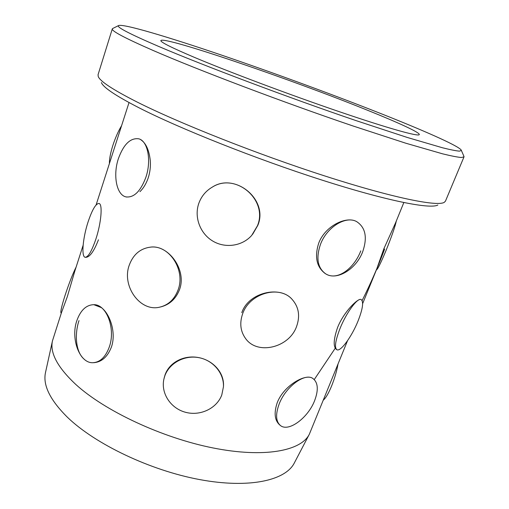 <?xml version="1.0" encoding="UTF-8"?>
<svg xmlns="http://www.w3.org/2000/svg" width="509" height="509" viewBox="0 0 509 509"><rect width="100%" height="100%" fill="white"/><g stroke="black" fill="none" stroke-linecap="round" stroke-linejoin="round"><path stroke-width="0.76" d="M360.786 250.867C354.283 268.109 337.435 281.375 325.62 273.797L324.793 273.257M325.213 273.549C316.623 267.098 314.435 257.02 318.653 243.315C324.933 226.091 346.215 215.689 356.586 221.568L356.65 221.606C365.621 227.529 367.606 237.646 362.605 251.955C356.084 269.223 336.742 280.993 325.747 273.88C317.616 268.046 315.847 258.228 320.447 244.428C326.753 227.173 345.802 215.402 356.65 221.606M164.133 378.072L165.056 374.847C169.58 362.026 184.411 354.741 198.777 357.611C213.22 360.436 224.119 372.645 223.508 385.771M336.773 349.683C333.102 347.24 333.363 339.866 337.556 327.561C343.817 311.712 358.183 297.86 361.002 299.489L361.11 299.54C363.833 301.64 362.815 308.785 358.056 320.975C351.91 336.36 340.795 351.77 336.983 349.791C334.305 347.889 335.285 340.871 339.936 328.731C346.196 312.876 357.503 297.498 361.11 299.54M362.656 303.593L376.545 269.503L383.869 248.755L395.506 222.98L403.822 202.576M280.204 425.352L280.204 425.352C274.688 420.822 273.689 413.283 277.214 402.74C283.678 385.523 305.724 373.148 312.691 378.359M98.441 239.796C93.732 251.961 89.323 257.789 85.207 257.293M140.7 139.67C145.892 143.042 149.086 150.002 150.282 160.564C150.734 166.449 150.04 172.252 148.189 177.978C146.236 183.634 143.487 188.203 139.93 191.677M83.126 245.274L74.798 271.163L67.315 296.69L61.392 312.838L52.484 340.801C49.729 352.756 57.498 367.313 75.803 384.46C104.797 410.96 162.002 437.829 213.048 447.952C264.184 458.138 301.093 450.98 309.313 434.279L347.52 340.731M212.463 187.019C235.915 172.195 268.364 200.222 257.414 225.831L251.72 235.387C242.169 246.261 225.086 248.615 212.584 240.954C200.031 233.389 193.986 217.012 198.815 203.339C201.392 196.245 205.941 190.805 212.463 187.019L212.781 186.809C235.495 172.519 268.695 199.897 257.815 225.353L252.636 234.299M150.594 247.126C169.255 244.721 185.83 270.266 178.023 290.073C174.39 299.496 168.199 305.209 159.457 307.213C139.86 311.928 121.454 285.727 129.299 265.055C133.282 254.398 140.376 248.424 150.594 247.126L150.931 247.081C168.454 244.899 187.166 269.999 179.454 289.761C175.84 298.948 169.548 304.681 160.589 306.959M93.79 304.668L101.367 307.608C110.243 314.187 116.402 333.141 111.388 347.106C107.526 356.917 101.628 362.109 93.694 362.688M84.195 359.22C75.567 352.069 74.473 334.006 79.003 320.613M241.794 312.66C248.589 292.357 279.74 285.415 291.772 298.987M309.313 434.279L294.361 462.904C285.638 480.496 249.219 488.818 199.643 479.58C150.149 470.405 95.177 444.09 67.455 417.291C49.965 399.94 42.661 384.95 45.543 372.34L52.484 340.801M194.285 57.32C171.698 47.731 160.558 42.158 160.857 40.586C163.389 35.592 292.917 80.021 367.568 110.268C398.579 122.739 420.402 132.728 419.27 134.643C418.423 136.775 388.233 128.402 338.765 111.503C289.405 94.655 228.56 71.782 194.285 57.32M388.933 116.796C429.717 133.116 460.721 147.031 461.364 150.422L459.487 151.148C456.191 150.899 450.522 149.773 442.486 147.769L407.302 137.468L356.205 120.665C288.31 97.556 203.352 65.527 158.719 46.453C129.84 34.027 116.421 27.085 118.47 25.622C122.472 23.274 168.008 36.89 221.937 55.239C276.412 73.811 339.325 96.971 388.933 116.796M463.82 156.091L463.998 156.887L461.326 157.504C457.476 157.166 451.248 155.951 442.639 153.845L405.756 143.201L353.144 126.022C283.634 102.455 197.988 69.987 153.075 50.448C124.902 38.111 111.312 30.922 112.298 28.879L112.941 28.383M463.998 156.887L445.464 201.131L444.211 202.378C437.155 206.73 392.484 197.778 324.748 175.942C257.134 154.163 178.214 122.828 136.482 101.717C112.623 89.565 99.866 81.141 98.212 76.445L98.059 74.683L112.298 28.879M437.848 205.012C430.55 209.409 386.827 200.883 321.198 179.836C255.683 158.84 179.416 128.459 138.83 107.698C115.619 95.737 103.136 87.357 101.393 82.553M323.31 400.144C325.741 398.146 328.496 393.451 331.569 386.064C334.61 378.48 336.767 371.131 338.033 364.018M76.121 267.053C72.685 273.963 68.944 283.577 64.904 295.875C61.525 306.615 60.259 312.335 61.099 313.029M76.859 320.6C80.619 310.115 86.339 304.808 94.025 304.675C106.769 304.547 115.874 329.126 109.231 347.157C105.509 357.121 100.063 362.306 92.892 362.713C79.525 363.362 70.433 338.58 76.859 320.6M279.11 404.14C285.536 386.834 304.891 372.505 312.94 378.524C318.087 382.545 318.653 389.919 314.626 400.64C308.174 417.609 288.94 432.128 280.644 425.683C275.846 421.77 275.337 414.587 279.11 404.14M164.814 375.909C169.325 363.082 184.417 354.9 198.784 357.636C213.176 360.251 224.087 373.25 223.451 386.77L221.784 394.971C216.758 408.523 200.145 416.349 185.403 412.252C170.61 408.32 160.704 393.241 163.892 379.129L164.814 375.909M88.076 221.93C92.244 209.543 95.908 203.39 99.07 203.473C102.812 204.16 101.221 223.031 95.857 239.147C91.639 251.433 88.025 257.465 85.009 257.242C81.179 256.371 82.922 237.595 88.076 221.93M242.634 313.798C249.423 293.356 279.25 284.773 291.994 299.235C298.783 306.87 300.316 315.949 296.575 326.479C289.22 347.692 257.401 355.473 245.567 338.51C240.42 331.34 239.44 323.1 242.634 313.798M118.419 158.56C123.611 144.333 130.368 137.748 138.696 138.804C147.814 140.815 151.669 160.742 145.809 177.482C140.541 191.339 133.956 197.816 126.054 196.913C116.523 195.081 112.769 175.16 118.419 158.56M121.587 125.685C118.273 131.195 115.365 137.767 112.864 145.409C110.472 153.012 109.32 159.069 109.397 163.58M376.367 269.948C377.608 269.516 380.942 262.771 386.363 249.703C391.809 236.125 395.143 226.524 396.352 220.9M314.257 379.574L335.628 347.641M362.134 300.545C370.692 283.456 378.2 266.296 384.651 249.054M126.786 197.053L126.181 196.938M94.299 362.656L93.382 362.694M461.364 150.422L464.03 156.568M118.47 25.622L112.476 28.619M129.025 102.563L96.093 204.962M94.025 304.675L94.375 304.687"/></g></svg>
